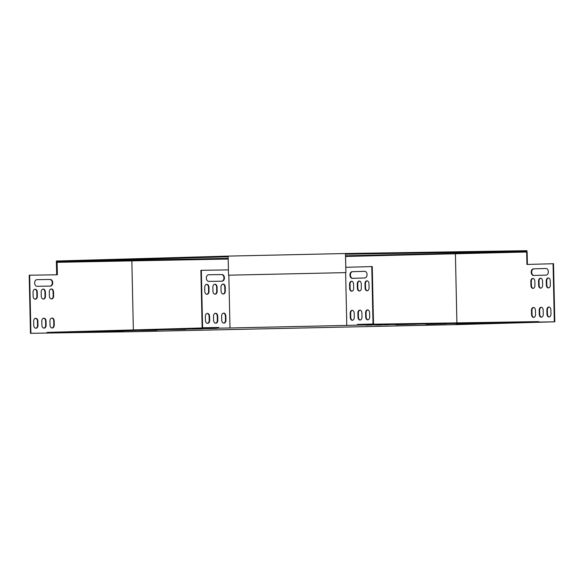 <?xml version="1.0" encoding="UTF-8"?>
<svg xmlns="http://www.w3.org/2000/svg" width="584" height="584" viewBox="0 0 584 584"><rect width="100%" height="100%" fill="white"/><g stroke="black" fill="none" stroke-linecap="round" stroke-linejoin="round"><path stroke-width="0.88" d="M228.125 256.106L228.541 275.195L345.889 272.618L345.472 253.529L228.125 256.106L56.356 261.012L56.371 261.668L228.14 256.777M345.472 253.529L345.516 254.201L526.914 251.339L455.761 253.376L455.776 254.033M526.899 250.682L526.936 252.003L526.899 250.682L345.502 253.536M56.67 274.779L56.371 261.668M56.378 261.676L228.176 258.369M345.56 255.792L455.761 253.376M345.502 254.193L345.808 267.311M345.889 272.618L228.541 275.195M131.531 261.15L131.517 260.493M538.718 322.258L538.704 321.594L357.423 324.448L357.437 325.113L554.8 321.806L457.243 324.594L133.137 331.705L30.463 333.318L47.056 333.055L47.041 332.391L218.27 327.507L202.137 327.763L202.597 327.748L201.341 270.312L228.432 269.888M47.056 333.055L218.737 328.157L218.723 327.493L218.27 327.507M345.772 267.311L372.256 266.559L373.504 323.996L357.423 324.448M373.504 323.996L357.904 324.441M218.723 327.493L202.597 327.748M367.343 290.759A2.905 2 89.1 0 1 365.548 287.927L365.453 283.78A2.905 2 89.1 0 1 367.168 280.846M359.642 290.978A2.905 2 89.1 0 1 357.839 288.153L357.751 283.999A2.905 2 89.1 0 1 359.459 281.065M367.978 319.813A2.905 2 89.1 0 1 366.175 316.981L366.088 312.834A2.905 2 89.1 0 1 367.796 309.892M360.277 320.032A2.905 2 89.1 0 1 358.474 317.2L358.379 313.053A2.905 2 89.1 0 1 360.094 310.111M352.568 320.251A2.905 2 89.1 0 1 350.765 317.419L350.677 313.272A2.905 2 89.1 0 1 352.386 310.33M351.933 291.204A2.905 2 89.1 0 1 350.137 288.372L350.042 284.218A2.905 2 89.1 0 1 351.758 281.284M352.634 278.327A3.321 2.285 89.1 0 1 350.415 274.969A3.321 2.285 89.1 0 1 352.627 271.684L364.839 271.341M365.066 287.941L364.971 283.787A2.905 2 89.1 0 1 366.927 280.824A2.905 2 89.1 0 1 368.964 283.671L369.059 287.824A2.905 2 89.1 0 1 367.102 290.788A2.905 2 89.1 0 1 365.066 287.941L365.548 287.927M357.357 288.16L357.269 284.007A2.905 2 89.1 0 1 359.218 281.043A2.905 2 89.1 0 1 361.262 283.897L361.35 288.043A2.905 2 89.1 0 1 359.401 291.007A2.905 2 89.1 0 1 357.357 288.16L357.839 288.153M365.693 316.988L365.606 312.841A2.905 2 89.1 0 1 367.555 309.878A2.905 2 89.1 0 1 369.599 312.725L369.694 316.871A2.905 2 89.1 0 1 367.738 319.835A2.905 2 89.1 0 1 365.693 316.988L366.175 316.981M357.437 325.113L346.786 325.419L345.633 272.626M371.774 266.567L373.023 324.003M357.992 317.207L357.897 313.06A2.905 2 89.1 0 1 359.853 310.097A2.905 2 89.1 0 1 361.897 312.944L361.985 317.097A2.905 2 89.1 0 1 360.036 320.054A2.905 2 89.1 0 1 357.992 317.207L358.474 317.2M350.283 317.426L350.196 313.279A2.905 2 89.1 0 1 352.145 310.316A2.905 2 89.1 0 1 354.189 313.163L354.276 317.316A2.905 2 89.1 0 1 352.327 320.28A2.905 2 89.1 0 1 350.283 317.426L350.765 317.419M349.648 288.379L349.56 284.226A2.905 2 89.1 0 1 351.51 281.262A2.905 2 89.1 0 1 353.554 284.116L353.648 288.262A2.905 2 89.1 0 1 351.692 291.226A2.905 2 89.1 0 1 349.648 288.379L350.137 288.372M352.145 271.699L364.701 271.334A3.321 2.285 89.1 0 1 364.723 271.334A3.321 2.285 89.1 0 1 367.059 274.604A3.321 2.285 89.1 0 1 364.847 277.977L352.291 278.334A3.321 2.285 89.1 0 1 352.269 278.334A3.321 2.285 89.1 0 1 349.933 275.064A3.321 2.285 89.1 0 1 352.145 271.699L352.627 271.684M548.624 287.912A2.905 2 89.1 0 1 546.821 285.08L546.734 280.926A2.905 2 89.1 0 1 548.442 277.991M540.923 288.131A2.905 2 89.1 0 1 539.12 285.299L539.025 281.145A2.905 2 89.1 0 1 540.74 278.21M549.259 316.959A2.905 2 89.1 0 1 547.456 314.126L547.369 309.98A2.905 2 89.1 0 1 549.077 307.038M345.575 256.449L527.14 252.003L527.41 264.442M526.659 252.011L526.929 264.457L553.537 263.705L554.8 321.806M541.551 317.178A2.905 2 89.1 0 1 539.747 314.345L539.66 310.199A2.905 2 89.1 0 1 541.368 307.257M533.849 317.397A2.905 2 89.1 0 1 532.046 314.564L531.958 310.418A2.905 2 89.1 0 1 533.666 307.483M533.214 288.35A2.905 2 89.1 0 1 531.411 285.518L531.323 281.364A2.905 2 89.1 0 1 533.031 278.429M533.907 275.473A3.321 2.285 89.1 0 1 531.696 272.122A3.321 2.285 89.1 0 1 533.907 268.837L546.12 268.487M546.339 285.087L546.252 280.933A2.905 2 89.1 0 1 548.201 277.969A2.905 2 89.1 0 1 550.245 280.824L550.34 284.97A2.905 2 89.1 0 1 548.383 287.934A2.905 2 89.1 0 1 546.339 285.087L546.821 285.08M538.638 285.306L538.543 281.152A2.905 2 89.1 0 1 540.499 278.196A2.905 2 89.1 0 1 542.543 281.043L542.631 285.189A2.905 2 89.1 0 1 540.682 288.153A2.905 2 89.1 0 1 538.638 285.306L539.12 285.299M546.974 314.134L546.887 309.987A2.905 2 89.1 0 1 548.836 307.023A2.905 2 89.1 0 1 550.88 309.87L550.967 314.024A2.905 2 89.1 0 1 549.018 316.988A2.905 2 89.1 0 1 546.974 314.134L547.456 314.126M553.055 263.712L554.318 321.813M455.411 254.04L456.907 322.886M539.266 314.353L539.178 310.206A2.905 2 89.1 0 1 541.127 307.242A2.905 2 89.1 0 1 543.171 310.089L543.266 314.243A2.905 2 89.1 0 1 541.31 317.207A2.905 2 89.1 0 1 539.266 314.353L539.747 314.345M531.564 314.579L531.476 310.425A2.905 2 89.1 0 1 533.426 307.461A2.905 2 89.1 0 1 535.47 310.308L535.557 314.462A2.905 2 89.1 0 1 533.608 317.426A2.905 2 89.1 0 1 531.564 314.579L532.046 314.564M530.929 285.525L530.841 281.371A2.905 2 89.1 0 1 532.79 278.415A2.905 2 89.1 0 1 534.834 281.262L534.929 285.408A2.905 2 89.1 0 1 532.973 288.372A2.905 2 89.1 0 1 530.929 285.525L531.411 285.518M533.426 268.844L545.982 268.487A3.321 2.285 89.1 0 1 545.996 268.487A3.321 2.285 89.1 0 1 548.332 271.757A3.321 2.285 89.1 0 1 546.128 275.122L533.564 275.48A3.321 2.285 89.1 0 1 533.55 275.48A3.321 2.285 89.1 0 1 531.214 272.21A3.321 2.285 89.1 0 1 533.426 268.844L533.907 268.837M228.84 275.188L229.994 327.982L346.786 325.419M229.994 327.982L218.737 328.157M395.799 324.762L416.37 324.229L395.799 324.762M425.933 324.295L446.504 323.755L425.933 324.295M456.067 323.821L476.639 323.281L456.067 323.821M140.372 330.464L157.081 330.208L140.372 330.464M168.915 329.646L185.617 329.398L168.915 329.646M122.939 331.157L106.237 331.413L122.939 331.099M202.02 328.843L192.443 329.069L202.02 328.821M495.801 323.047L490.078 323.127L495.801 322.996M488.954 323.244L483.224 323.324L488.954 323.193M388.535 324.733L382.805 324.813L388.528 324.682M100.426 331.741L90.841 331.967L100.426 331.712M381.68 324.93L375.957 325.011L381.68 324.879M194.793 328.96L185.208 329.186L194.786 328.931M93.192 331.858L83.614 332.084L93.192 331.829M502.897 322.974L508.62 322.886L502.897 322.974M199.991 328.755L209.568 328.529L199.991 328.755M79.212 332.252L69.627 332.478L79.205 332.23M207.218 328.639L216.803 328.412L207.218 328.639M86.439 332.143L76.862 332.369L86.439 332.113M366.095 325.127L371.818 325.04L366.095 325.127M509.744 322.777L515.475 322.697L509.744 322.777M372.942 324.93L378.673 324.85L372.942 324.93M202.137 327.763L200.889 270.326L201.341 270.312M221.767 281.196A3.321 2.409 88.4 0 0 223.957 277.75A3.321 2.409 88.4 0 0 221.475 274.568L208.532 274.772M206.78 294.292A2.905 2.11 88.4 0 0 208.583 291.372L208.488 287.226A2.905 2.11 88.4 0 0 206.524 284.364M223.052 294.037A2.905 2.11 88.4 0 0 224.855 291.117L224.76 286.97A2.905 2.11 88.4 0 0 222.796 284.109M214.919 294.161A2.905 2.11 88.4 0 0 216.715 291.248L216.627 287.094A2.905 2.11 88.4 0 0 214.664 284.24M223.687 323.083A2.905 2.11 88.4 0 0 225.482 320.171L225.395 316.017A2.905 2.11 88.4 0 0 223.431 313.163M207.415 323.339A2.905 2.11 88.4 0 0 209.211 320.426L209.123 316.28A2.905 2.11 88.4 0 0 207.159 313.418M215.547 323.215A2.905 2.11 88.4 0 0 217.35 320.302L217.255 316.148A2.905 2.11 88.4 0 0 215.299 313.287M208.678 274.765A3.321 2.409 88.4 0 0 208.656 274.765A3.321 2.409 88.4 0 0 206.334 278.137A3.321 2.409 88.4 0 0 208.824 281.4L222.081 281.196A3.321 2.409 88.4 0 0 222.102 281.196A3.321 2.409 88.4 0 0 224.417 277.823A3.321 2.409 88.4 0 0 221.935 274.553L208.634 274.765M208.948 287.211A2.905 2.11 88.4 0 0 206.758 284.342A2.905 2.11 88.4 0 0 204.728 287.277L204.816 291.431A2.905 2.11 88.4 0 0 207.013 294.299A2.905 2.11 88.4 0 0 209.036 291.365L208.948 287.211L208.488 287.226M225.22 286.956A2.905 2.11 88.4 0 0 223.03 284.087A2.905 2.11 88.4 0 0 221 287.021L221.088 291.175A2.905 2.11 88.4 0 0 223.285 294.044A2.905 2.11 88.4 0 0 225.307 291.109L225.22 286.956L224.76 286.97M217.08 287.087A2.905 2.11 88.4 0 0 214.89 284.211A2.905 2.11 88.4 0 0 212.861 287.153L212.956 291.299A2.905 2.11 88.4 0 0 215.146 294.175A2.905 2.11 88.4 0 0 217.175 291.233L217.08 287.087L216.627 287.094M225.855 316.01A2.905 2.11 88.4 0 0 223.657 313.133A2.905 2.11 88.4 0 0 221.635 316.075L221.723 320.222A2.905 2.11 88.4 0 0 223.913 323.098A2.905 2.11 88.4 0 0 225.942 320.156L225.855 316.01L225.395 316.017M209.583 316.265A2.905 2.11 88.4 0 0 207.386 313.389A2.905 2.11 88.4 0 0 205.364 316.331L205.451 320.477A2.905 2.11 88.4 0 0 207.641 323.353A2.905 2.11 88.4 0 0 209.671 320.412L209.583 316.265L209.123 316.28M217.715 316.134A2.905 2.11 88.4 0 0 215.525 313.265A2.905 2.11 88.4 0 0 213.496 316.2L213.591 320.353A2.905 2.11 88.4 0 0 215.781 323.222A2.905 2.11 88.4 0 0 217.803 320.287L217.715 316.134L217.255 316.148M56.925 274.779L56.648 262.333L228.191 259.026M133.356 329.931L131.853 261.143M30.923 333.311L29.66 275.21L57.378 274.772L57.108 262.318M30.463 333.318L29.2 275.217L29.66 275.21M36.843 279.663L49.793 279.466A3.321 2.409 -91.6 0 1 52.268 282.649A3.321 2.409 -91.6 0 1 50.078 286.094M34.836 289.262A2.905 2.11 -91.6 0 1 36.799 292.124L36.894 296.271A2.905 2.11 -91.6 0 1 35.091 299.183M51.107 289.007A2.905 2.11 -91.6 0 1 53.071 291.869L53.166 296.015A2.905 2.11 -91.6 0 1 51.363 298.928M42.975 289.131A2.905 2.11 -91.6 0 1 44.939 291.993L45.026 296.146A2.905 2.11 -91.6 0 1 43.231 299.059M51.742 318.054A2.905 2.11 -91.6 0 1 53.706 320.915L53.794 325.069A2.905 2.11 -91.6 0 1 51.998 327.982M35.471 318.309A2.905 2.11 -91.6 0 1 37.434 321.171L37.522 325.325A2.905 2.11 -91.6 0 1 35.726 328.237M43.61 318.185A2.905 2.11 -91.6 0 1 45.574 321.047L45.661 325.193A2.905 2.11 -91.6 0 1 43.866 328.106M50.392 286.087L37.135 286.299A3.321 2.409 -91.6 0 1 34.653 283.028A3.321 2.409 -91.6 0 1 36.967 279.656A3.321 2.409 -91.6 0 1 36.989 279.656L50.246 279.451A3.321 2.409 -91.6 0 1 52.728 282.714A3.321 2.409 -91.6 0 1 50.414 286.087A3.321 2.409 -91.6 0 1 50.392 286.087M33.127 296.322L33.04 292.175A2.905 2.11 -91.6 0 1 35.069 289.233A2.905 2.11 -91.6 0 1 37.259 292.109L37.347 296.256A2.905 2.11 -91.6 0 1 35.325 299.198A2.905 2.11 -91.6 0 1 33.127 296.322M49.399 296.066L49.311 291.92A2.905 2.11 -91.6 0 1 51.341 288.978A2.905 2.11 -91.6 0 1 53.531 291.854L53.618 296A2.905 2.11 -91.6 0 1 51.596 298.942A2.905 2.11 -91.6 0 1 49.399 296.066M41.267 296.197L41.179 292.044A2.905 2.11 -91.6 0 1 43.201 289.109A2.905 2.11 -91.6 0 1 45.391 291.978L45.486 296.132A2.905 2.11 -91.6 0 1 43.457 299.066A2.905 2.11 -91.6 0 1 41.267 296.197M50.034 325.12L49.947 320.966A2.905 2.11 -91.6 0 1 51.969 318.032A2.905 2.11 -91.6 0 1 54.166 320.901L54.254 325.054A2.905 2.11 -91.6 0 1 52.224 327.989A2.905 2.11 -91.6 0 1 50.034 325.12M33.762 325.376L33.675 321.229A2.905 2.11 -91.6 0 1 35.697 318.287A2.905 2.11 -91.6 0 1 37.894 321.156L37.982 325.31A2.905 2.11 -91.6 0 1 35.953 328.244A2.905 2.11 -91.6 0 1 33.762 325.376M41.902 325.244L41.807 321.098A2.905 2.11 -91.6 0 1 43.836 318.163A2.905 2.11 -91.6 0 1 46.026 321.032L46.121 325.178A2.905 2.11 -91.6 0 1 44.092 328.12A2.905 2.11 -91.6 0 1 41.902 325.244M45.661 325.193L46.121 325.178M45.574 321.047L46.026 321.032M217.35 320.302L217.803 320.287M37.522 325.325L37.982 325.31M37.434 321.171L37.894 321.156M209.211 320.426L209.671 320.412M53.794 325.069L54.254 325.054M53.706 320.915L54.166 320.901M225.482 320.171L225.942 320.156M45.026 296.146L45.486 296.132M44.939 291.993L45.391 291.978M216.715 291.248L217.175 291.233M53.166 296.015L53.618 296M53.071 291.869L53.531 291.854M224.855 291.117L225.307 291.109M36.894 296.271L37.347 296.256M36.799 292.124L37.259 292.109M208.583 291.372L209.036 291.365M49.793 279.466L50.246 279.451M221.475 274.568L221.935 274.553M539.66 310.199L539.178 310.206M358.379 313.053L357.897 313.06M547.369 309.98L546.887 309.987M366.088 312.834L365.606 312.841M531.958 310.418L531.476 310.425M350.677 313.272L350.196 313.279M539.025 281.145L538.543 281.152M357.751 283.999L357.269 284.007M531.323 281.364L530.841 281.371M350.042 284.218L349.56 284.226M546.734 280.926L546.252 280.933M365.453 283.78L364.971 283.787"/></g></svg>
